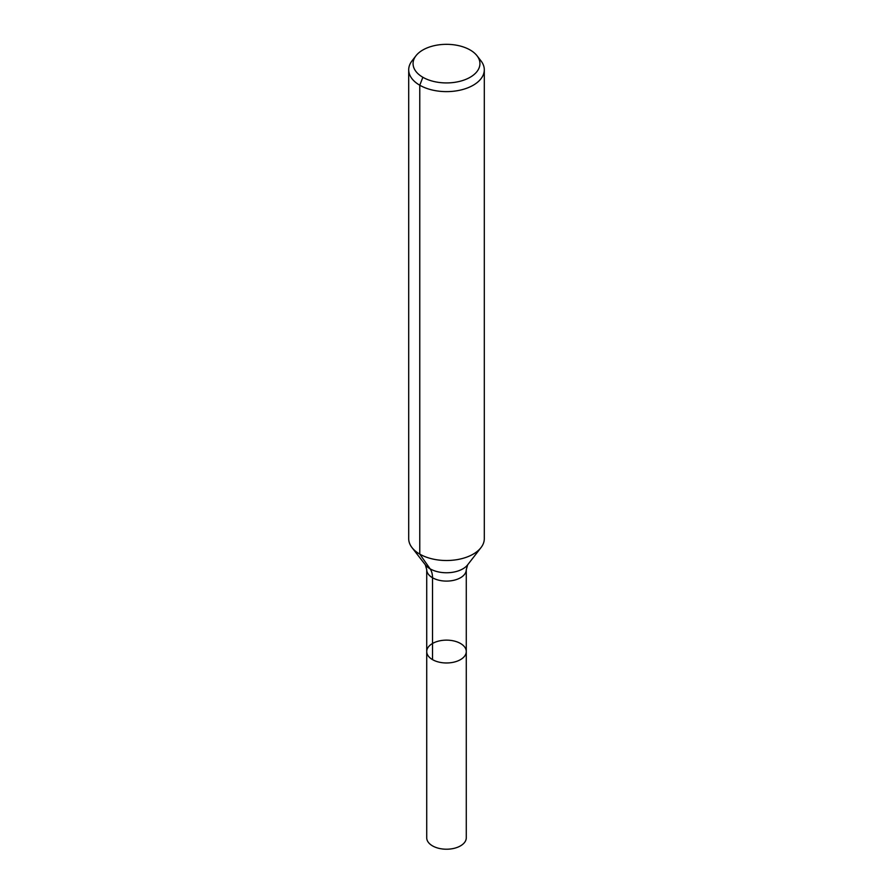 <?xml version="1.0" encoding="UTF-8"?>
<svg xmlns="http://www.w3.org/2000/svg" width="893" height="893" viewBox="0 0 893 893"><rect width="100%" height="100%" fill="white"/><g stroke="black" fill="none" stroke-linecap="round" stroke-linejoin="round"><path stroke-width="1.34" d="M466.28 651.555A19.78 11.419 180 0 1 446.5 662.974A19.78 11.419 180 0 1 426.72 651.555A19.78 11.419 180 0 1 438.932 641.007A19.78 11.419 180 0 1 460.487 643.473A19.78 11.419 180 0 1 466.28 651.555A19.78 11.419 180 0 1 446.5 662.974A19.78 11.419 180 0 1 426.72 651.555L426.72 837.801A19.78 11.419 180 0 0 432.513 845.872A19.78 11.419 180 0 0 454.068 848.35A19.78 11.419 180 0 0 466.28 837.801L466.28 569.678A19.78 11.419 180 0 1 446.5 581.097A19.78 11.419 180 0 1 426.72 569.678L426.72 651.555M470.142 49.986A33.432 19.3 180 0 1 477.018 55.746A33.432 19.3 180 0 1 446.5 82.926A33.432 19.3 180 0 1 415.982 55.746A33.432 19.3 180 0 1 470.142 49.986M477.018 55.746L481.003 60.891A37.796 21.823 180 0 1 484.296 69.799A37.796 21.823 180 0 1 446.5 91.622A37.796 21.823 180 0 1 408.704 69.799A37.796 21.823 180 0 1 411.997 60.891L415.982 55.746M484.296 69.799L484.296 538.691A37.796 21.823 180 0 1 481.003 547.599A37.796 21.823 180 0 1 446.5 560.514A37.796 21.823 180 0 1 411.997 547.599A37.796 21.823 180 0 1 408.704 538.691L408.704 69.799M422.858 77.278L419.777 85.226L419.777 554.118L430.125 568.841A25.194 14.545 -60 0 1 432.513 577.749L432.513 659.626M481.003 547.599L467.631 564.856A23.151 13.373 180 0 1 446.5 572.759A23.151 13.373 180 0 1 425.369 564.856L411.997 547.599M467.631 564.856L466.28 569.678M425.369 564.856L426.72 569.678"/></g></svg>
